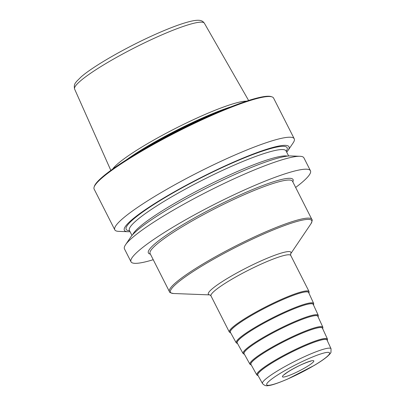 <?xml version="1.0" encoding="UTF-8"?>
<svg xmlns="http://www.w3.org/2000/svg" width="406" height="406" viewBox="0 0 406 406"><rect width="100%" height="100%" fill="white"/><g stroke="black" fill="none" stroke-linecap="round" stroke-linejoin="round"><path stroke-width="0.61" d="M295.649 187.455A100.612 13.479 -26.9 0 0 302.424 182.055A100.612 13.479 153.1 0 0 310.453 170.748A100.612 13.479 153.1 0 0 236.982 193.373A100.612 13.479 153.1 0 0 139.035 250.477A100.612 13.479 -26.9 0 0 131.006 261.789A100.612 13.479 -26.9 0 0 153.229 259.708M310.453 170.748L303.906 157.843A100.612 13.479 153.1 0 0 299.983 156.29A100.612 13.479 153.1 0 0 219.89 185.476A100.612 13.479 153.1 0 0 132.483 237.571A100.612 13.479 -26.9 0 0 125.525 244.798A100.612 13.479 -26.9 0 0 124.454 248.878L131.006 261.789M125.525 244.798L130.696 237.134A92.299 12.368 -26.9 0 1 137.081 230.501A92.299 12.368 153.1 0 1 217.266 182.715A92.299 12.368 153.1 0 1 290.742 155.94L299.983 156.29M286.707 152.184A92.299 12.368 153.1 0 0 287.991 150.519A92.299 12.368 153.1 0 0 231.029 163.227A92.299 12.368 153.1 0 0 131.711 219.92A92.299 12.368 -26.9 0 0 127.946 231.714L118.704 231.364A100.612 13.479 -26.9 0 1 114.781 229.811A100.612 13.479 -26.9 0 1 122.81 218.504A100.612 13.479 153.1 0 1 220.757 161.4A100.612 13.479 153.1 0 1 294.233 138.771A100.612 13.479 153.1 0 1 293.162 142.856L287.991 150.519M130.047 231.664A92.299 12.368 -26.9 0 1 127.946 231.714M114.781 229.811L94.131 189.1A100.612 13.479 -26.9 0 1 94.126 187.059A100.612 13.479 -26.9 0 1 102.155 177.792A100.612 13.479 153.1 0 1 194.073 123.531A100.612 13.479 153.1 0 1 271.929 96.856A100.612 13.479 153.1 0 1 273.578 98.064L294.233 138.771M271.929 96.856L271.081 96.587A99.972 13.393 153.1 0 0 193.723 123.094A99.972 13.393 153.1 0 0 102.388 177.011A99.972 13.393 -26.9 0 0 94.41 186.217L94.126 187.059M246.483 101.175A77.358 10.363 153.1 0 0 184.771 123.779A77.358 10.363 153.1 0 0 117.887 163.679A77.358 10.363 -26.9 0 0 112.645 169.074M308.641 292.548A43.889 5.882 153.1 0 0 276.674 302.348A43.889 5.882 153.1 0 0 233.851 327.302A43.889 5.882 -26.9 0 0 230.364 332.26L236.211 342.806A43.442 5.821 -26.9 0 1 239.667 337.899A43.442 5.821 153.1 0 1 282.053 313.199A43.442 5.821 153.1 0 1 313.696 303.5L308.641 292.548M313.234 304.414A42.615 5.709 153.1 0 0 282.195 313.929A42.615 5.709 153.1 0 0 240.616 338.162A42.615 5.709 -26.9 0 0 237.226 342.979L243.077 353.519A42.168 5.648 -26.9 0 1 246.427 348.759A42.168 5.648 153.1 0 1 287.575 324.78A42.168 5.648 153.1 0 1 318.289 315.366L313.234 304.414M317.827 316.284A41.341 5.537 153.1 0 0 287.712 325.51A41.341 5.537 153.1 0 0 247.376 349.018A41.341 5.537 -26.9 0 0 244.087 353.692L249.939 364.238A40.894 5.481 -26.9 0 1 253.192 359.614A40.894 5.481 153.1 0 1 293.091 336.361A40.894 5.481 153.1 0 1 322.882 327.231L317.827 316.284M322.42 328.149A40.067 5.369 153.1 0 0 293.233 337.097A40.067 5.369 153.1 0 0 254.136 359.878A40.067 5.369 -26.9 0 0 250.954 364.405L256.8 374.951A39.626 5.308 -26.9 0 1 259.952 370.475A39.626 5.308 153.1 0 1 298.613 347.942A39.626 5.308 153.1 0 1 327.475 339.096L322.42 328.149M327.013 340.015A38.798 5.197 153.1 0 0 298.755 348.678A38.798 5.197 153.1 0 0 260.901 370.734A38.798 5.197 -26.9 0 0 257.815 375.119L262.479 383.528A38.443 5.151 -26.9 0 1 265.534 379.184A38.443 5.151 153.1 0 1 303.043 357.331A38.443 5.151 153.1 0 1 331.042 348.744L327.013 340.015M209.861 294.883L210.993 295.918A44.716 5.994 -26.9 0 1 214.561 290.889A44.716 5.994 153.1 0 1 258.094 265.509A44.716 5.994 153.1 0 1 290.752 255.455L309.078 291.584A44.716 5.994 153.1 0 0 276.425 301.643A44.716 5.994 153.1 0 0 232.892 327.023A44.716 5.994 -26.9 0 0 229.324 332.047L230.76 332.981M308.87 293.046A44.076 5.907 153.1 0 0 278.491 301.485A44.076 5.907 153.1 0 0 233.699 327.368A44.076 5.907 -26.9 0 0 230.628 332.742M209.917 294.898L173.565 293.513C170.637 292.985 169.251 292.345 169.409 291.604L150.093 253.522A79.85 10.698 -26.9 0 1 156.462 244.549A79.85 10.698 153.1 0 1 234.201 199.229A79.85 10.698 153.1 0 1 292.513 181.269L311.828 219.352C312.524 219.661 312.219 221.153 310.915 223.828L290.564 253.983A46.314 6.207 153.1 0 0 261.479 260.713A46.314 6.207 153.1 0 0 212.028 288.986A46.314 6.207 -26.9 0 0 209.907 294.893M173.565 293.513A79.211 10.612 -26.9 0 1 176.798 283.388A79.211 10.612 153.1 0 1 262.032 234.739A79.211 10.612 153.1 0 1 310.915 223.828M311.828 219.352A79.85 10.698 153.1 0 0 253.517 237.307A79.85 10.698 153.1 0 0 175.783 282.627A79.85 10.698 -26.9 0 0 169.409 291.604M292.807 181.852A81.129 10.871 153.1 0 0 240.108 194.936A81.129 10.871 153.1 0 0 154.853 243.854A81.129 10.871 -26.9 0 0 150.387 254.105M287.468 156.107A87.833 11.769 153.1 0 0 218.996 179.914A87.833 11.769 153.1 0 0 139.634 226.868A87.833 11.769 -26.9 0 0 132.762 234.592M129.235 230.177L129.402 230.39A87.833 11.769 -26.9 0 1 136.411 220.519A87.833 11.769 153.1 0 1 221.92 170.667A87.833 11.769 153.1 0 1 286.063 150.91L288.641 155.99M286.24 151.26A90.228 12.089 153.1 0 0 230.278 163.887A90.228 12.089 153.1 0 0 133.391 219.215A90.228 12.089 -26.9 0 0 129.58 230.74M220.707 110.97A76.719 10.282 153.1 0 0 135.771 154.057M230.999 106.793A76.785 10.287 153.1 0 0 126.322 159.898M110.828 170.388L74.602 89.051A72.755 9.749 -26.9 0 1 80.439 80.931A72.755 9.749 153.1 0 1 151.052 39.737A72.755 9.749 153.1 0 1 204.37 23.213L248.614 100.485M237.49 343.446A42.803 5.735 -26.9 0 1 240.459 338.223A42.803 5.735 153.1 0 1 283.982 313.077A42.803 5.735 153.1 0 1 313.457 304.906M244.346 354.154A41.529 5.562 -26.9 0 1 247.224 349.084A41.529 5.562 153.1 0 1 289.478 324.673A41.529 5.562 153.1 0 1 318.05 316.761M251.207 364.862A40.26 5.395 -26.9 0 1 253.983 359.939A40.26 5.395 153.1 0 1 294.969 336.264A40.26 5.395 153.1 0 1 322.638 328.621M258.064 375.57A38.986 5.222 -26.9 0 1 260.743 370.8A38.986 5.222 153.1 0 1 300.46 347.861A38.986 5.222 153.1 0 1 327.226 340.482M326.754 356.849A35.251 4.725 -26.9 0 1 284.956 380.168A35.251 4.725 -26.9 0 1 269.508 380.818A35.251 4.725 153.1 0 1 311.3 357.503A35.251 4.725 153.1 0 1 326.754 356.849M312.397 362.862A17.565 2.355 153.1 0 0 304.693 363.187A17.565 2.355 153.1 0 0 283.865 374.809A17.565 2.355 -26.9 0 0 291.564 374.484A17.565 2.355 -26.9 0 0 312.397 362.862M309.078 291.584L308.986 293.299M210.993 295.918L229.324 332.047M290.752 255.455L290.584 253.928M129.402 230.39L131.98 235.47M285.991 150.651L286.063 150.91M74.602 89.051C73.405 83.641 76.364 82.21 76.521 81.484L81.134 76.891C93.73 65.828 127.895 46.416 156.807 33.713C171.555 27.207 183.162 23 191.622 21.097C200.747 19.123 202.751 21.016 204.37 23.213M236.211 342.806L237.617 343.684M313.696 303.5L313.574 305.15M243.077 353.519L244.473 354.387M318.289 315.366L318.162 317.005M249.939 364.238L251.329 365.085M322.882 327.231L322.745 328.855M256.8 374.951L258.186 375.789M327.475 339.096L327.332 340.71M262.479 383.528C264.23 385.477 266.194 386.162 268.381 385.598C271.518 385.365 277.922 383.193 287.595 379.077L314.153 365.476C319.964 362.03 324.379 359.021 327.403 356.448C329.809 354.184 330.997 352.794 330.971 352.276L331.042 348.744M284.51 374.459L284.845 374.205C287.727 371.921 291.873 369.409 297.283 366.674C302.353 363.918 310.859 360.822 310.925 361.167L310.915 361.167"/></g></svg>
